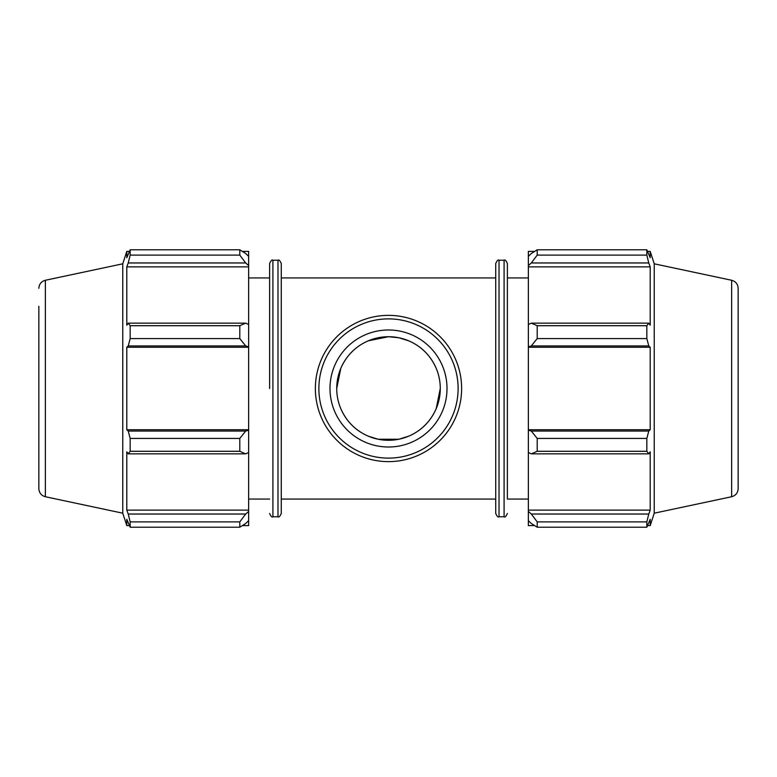<?xml version="1.0" encoding="UTF-8"?>
<svg xmlns="http://www.w3.org/2000/svg" width="777" height="777" viewBox="0 0 777 777"><rect width="100%" height="100%" fill="white"/><g stroke="black" fill="none" stroke-linecap="round" stroke-linejoin="round"><path stroke-width="1.17" d="M242.366 251.389L248.64 251.389L248.64 256.332L245.687 253.516L239.792 249.786L239.792 255.109L245.687 262.966L248.64 265.579L248.64 256.332M248.64 265.579L248.64 324.514L245.687 323.145L239.792 325.709L239.792 338.578L245.687 345.94L248.64 346.824L248.64 324.514M248.64 346.824L248.64 430.176L245.687 431.06L239.792 438.422L239.792 451.291L245.687 453.855L248.64 452.486L248.64 430.176M248.64 452.486L248.64 511.421L245.687 514.034L239.792 521.891L239.792 527.214L245.687 523.484L248.64 520.668L248.64 511.421M248.64 520.668L248.64 525.611L242.366 525.611M248.64 266.88L126.797 266.88L128.234 262.966L245.687 262.966M239.792 255.109L130.157 255.109L128.234 262.966M248.64 347.27L126.797 347.27L128.234 345.94L245.687 345.94M239.792 338.578L130.157 338.578L128.234 345.94M239.792 451.291L130.157 451.291L128.234 453.855L245.687 453.855M245.687 431.06L128.234 431.06L130.157 438.422L239.792 438.422M130.157 438.422L130.157 451.291M38.85 470.697L38.85 488.694C39.132 492.9 41.307 495.58 45.357 496.736L45.357 280.264L122.766 263.811L122.766 513.189L126.797 525.611L126.797 519.259L130.157 527.214L239.792 527.214M245.687 323.145L128.234 323.145L130.157 325.709L130.157 338.578M128.234 323.145L126.797 325.194L126.797 266.88M122.766 263.811L126.797 251.389L126.797 257.741L130.157 249.786L130.157 255.109M245.687 514.034L128.234 514.034L130.157 521.891L130.157 527.214M128.234 514.034L126.797 510.12L126.797 451.806L128.234 453.855M128.234 431.06L126.797 429.73L126.797 347.27M130.157 325.709L239.792 325.709M130.157 249.786L239.792 249.786M130.157 521.891L239.792 521.891M269.619 388.5L269.619 263.529L269.619 388.5M281.274 388.5L281.274 263.529C279.914 260.509 278.817 259.421 277.981 260.237L277.981 516.763C278.817 517.579 279.914 516.491 281.274 513.471L281.274 388.5M248.64 510.12L126.797 510.12M248.64 429.73L126.797 429.73M38.85 488.694L38.85 306.303M534.634 525.611L528.36 525.611L528.36 520.668L531.313 523.484L537.208 527.214L537.208 521.891L531.313 514.034L528.36 511.421L528.36 520.668M528.36 511.421L528.36 452.486L531.313 453.855L537.208 451.291L537.208 438.422L531.313 431.06L528.36 430.176L528.36 452.486M528.36 430.176L528.36 346.824L531.313 345.94L537.208 338.578L537.208 325.709L531.313 323.145L528.36 324.514L528.36 346.824M528.36 324.514L528.36 265.579L531.313 262.966L537.208 255.109L537.208 249.786L531.313 253.516L528.36 256.332L528.36 265.579M528.36 256.332L528.36 251.389L534.634 251.389M731.643 280.264C735.693 281.42 737.868 284.1 738.15 288.306L738.15 488.694C737.868 492.9 735.693 495.58 731.643 496.736L731.643 280.264L654.234 263.811L650.203 251.389L650.203 257.741L646.843 249.786L646.843 255.109L537.208 255.109M537.208 249.786L646.843 249.786M531.313 262.966L648.766 262.966L650.203 266.88L650.203 325.194L648.766 323.145L531.313 323.145M537.208 325.709L646.843 325.709L648.766 323.145M528.36 429.73L650.203 429.73L648.766 431.06L531.313 431.06M537.208 438.422L646.843 438.422L648.766 431.06M528.36 510.12L650.203 510.12L648.766 514.034L531.313 514.034M537.208 521.891L646.843 521.891L648.766 514.034M531.313 345.94L648.766 345.94L646.843 338.578L537.208 338.578M528.36 347.27L650.203 347.27L650.203 429.73M648.766 345.94L650.203 347.27M654.234 263.811L654.234 513.189L650.203 525.611L650.203 519.259L646.843 527.214L537.208 527.214M646.843 438.422L646.843 451.291L537.208 451.291M531.313 453.855L648.766 453.855L646.843 451.291M648.766 453.855L650.203 451.806L650.203 510.12M646.843 521.891L646.843 527.214M648.766 262.966L646.843 255.109M646.843 325.709L646.843 338.578M528.36 266.88L650.203 266.88M528.36 499.067L507.381 499.067L507.381 263.529L507.381 277.933L528.36 277.933M499.019 260.237C498.183 259.421 497.086 260.509 495.726 263.529L495.726 513.471C497.086 516.491 498.183 517.579 499.019 516.763L499.019 260.237L504.088 260.237L504.088 516.763C504.924 517.579 506.021 516.491 507.381 513.471M738.15 388.5L738.15 470.697M336.723 388.5A51.777 51.777 0 0 0 414.394 433.343A51.777 51.777 0 0 0 414.394 343.657A51.777 51.777 0 0 0 336.723 388.5L340.802 368.337C346.503 355.439 355.681 346.26 368.327 340.812L388.5 336.723L398.795 337.752L408.663 340.802C421.319 346.26 430.497 355.439 436.198 368.337M440.277 388.5L436.198 408.663C430.497 421.561 421.319 430.74 408.673 436.188L398.795 439.248L378.205 439.248L368.337 436.198C355.681 430.74 346.503 421.561 340.802 408.663M315.365 388.5A73.135 73.135 0 0 0 425.068 451.835A73.135 73.135 0 0 0 425.068 325.165A73.135 73.135 0 0 0 315.365 388.5M318.871 388.5A69.629 69.629 0 0 1 423.31 328.205A69.629 69.629 0 0 1 423.31 448.795A69.629 69.629 0 0 1 318.871 388.5M329.992 388.5A58.508 58.508 0 0 0 417.754 439.17A58.508 58.508 0 0 0 417.754 337.83A58.508 58.508 0 0 0 329.992 388.5M269.619 513.471C270.979 516.491 272.076 517.579 272.912 516.763L272.912 260.237C272.076 259.421 270.979 260.509 269.619 263.529M281.274 499.067L495.726 499.067M281.274 277.933L495.726 277.933M272.912 516.763L277.981 516.763M272.912 260.237L277.981 260.237M126.797 251.389L129.322 251.389M126.797 525.611L129.322 525.611M45.357 280.264C41.307 281.42 39.132 284.1 38.85 288.306M45.357 496.736L122.766 513.189M248.64 499.067L269.619 499.067M248.64 277.933L269.619 277.933M504.088 260.237C504.924 259.421 506.021 260.509 507.381 263.529M499.019 516.763L504.088 516.763M647.678 251.389L650.203 251.389M647.678 525.611L650.203 525.611M731.643 496.736L654.234 513.189"/></g></svg>
